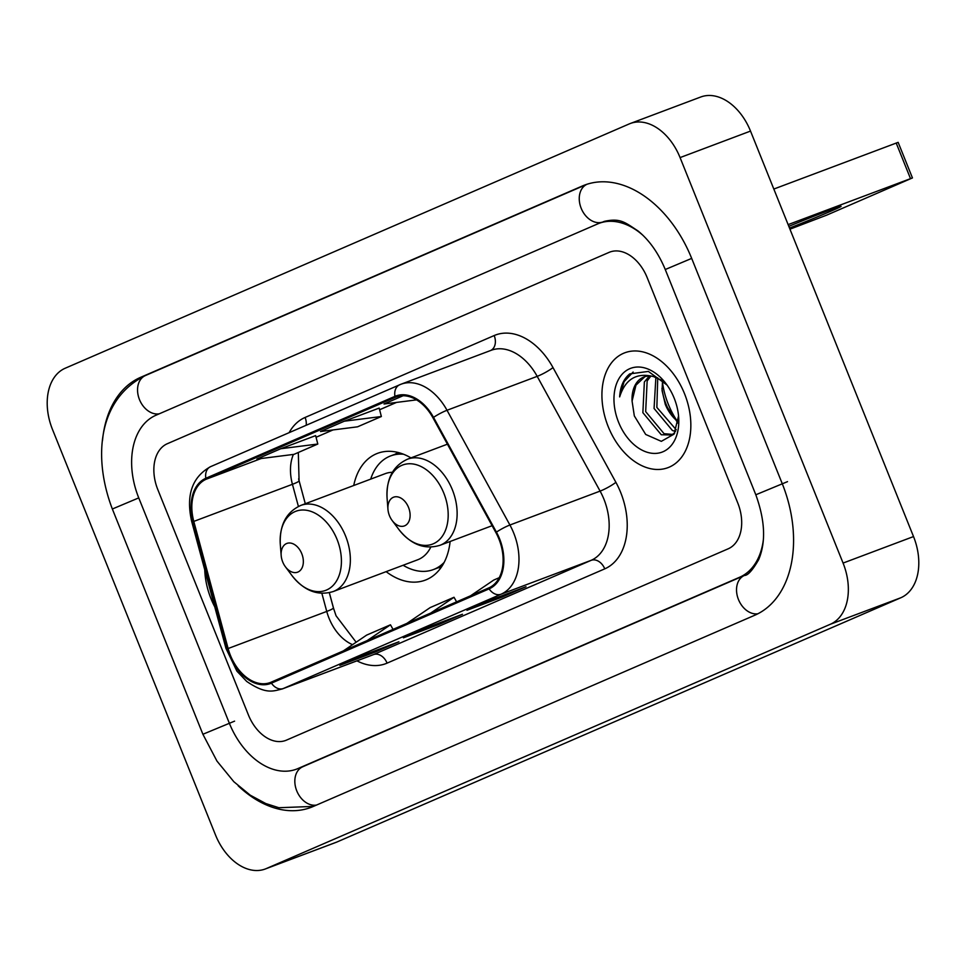 <?xml version="1.0" encoding="UTF-8"?>
<svg xmlns="http://www.w3.org/2000/svg" width="966" height="966" viewBox="0 0 966 966"><rect width="100%" height="100%" fill="white"/><g stroke="black" fill="none" stroke-linecap="round" stroke-linejoin="round"><path stroke-width="1.45" d="M410.948 457.896A67.741 45.861 -110.6 0 0 377.585 453.32A67.741 45.861 -110.6 0 0 353.737 485.5M386.134 571.643A67.741 45.861 -110.6 0 0 425.281 580.131A67.741 45.861 -110.6 0 0 450.12 541.491M684.52 393.705A61.353 41.526 -110.6 0 0 624.785 352.795A61.353 41.526 -110.6 0 0 608.254 426.743A61.353 41.526 -110.6 0 0 667.977 467.653A61.353 41.526 -110.6 0 0 684.52 393.705A61.353 41.526 -110.6 0 0 624.785 352.795A61.353 41.526 -110.6 0 0 608.254 426.743A61.353 41.526 -110.6 0 0 667.977 467.653A61.353 41.526 -110.6 0 0 684.52 393.705M204.744 569.831A61.353 41.526 -110.6 0 0 211.035 598.787A61.353 41.526 -110.6 0 0 214.742 606.841A61.353 41.526 -110.6 0 1 211.035 598.787A61.353 41.526 -110.6 0 1 204.744 569.831M498.903 538.98A40.898 27.688 69.4 0 1 488.736 587.932L271.06 682.213A40.898 27.688 69.4 0 1 270.202 682.551A40.898 27.688 69.4 0 1 228.121 648.524L193.792 521.411A40.898 27.688 69.4 0 1 206.229 479.208L395.323 397.304A40.898 27.688 69.4 0 1 396.181 396.966A40.898 27.688 69.4 0 1 432.961 417.807L495.872 532.556A40.898 27.688 69.4 0 1 498.903 538.98M499.543 538.702A41.924 28.376 -110.6 0 0 496.427 532.121L433.529 417.372A41.924 28.376 -110.6 0 0 394.949 396.35L205.843 478.267A41.924 28.376 -110.6 0 0 193.103 521.507L227.433 648.633A41.924 28.376 -110.6 0 0 271.434 683.155L489.11 588.874A41.924 28.376 -110.6 0 0 499.543 538.702M340.346 665.139A10.228 7.523 -113.4 0 1 340.104 665.248A10.228 7.523 -113.4 0 1 339.851 665.357L375.074 652.098L398.91 641.774L363.687 655.033L339.851 665.357M374.603 650.927L375.074 652.098M467.459 610.077A10.228 7.523 -113.4 0 1 467.218 610.198A10.228 7.523 -113.4 0 1 466.964 610.295L502.187 597.048L526.023 586.724L490.788 599.971L466.964 610.295M501.716 595.865L502.187 597.048M403.909 637.608A10.228 7.523 -113.4 0 1 403.655 637.717A10.228 7.523 -113.4 0 1 403.402 637.826L438.636 624.567L462.46 614.255L427.238 627.502L403.402 637.826M438.153 623.396L438.636 624.567M248.371 714.864A38.35 25.961 -110.6 0 0 285.707 740.439A38.35 25.961 -110.6 0 0 286.504 740.113L728.207 548.797A38.35 25.961 -110.6 0 0 737.734 502.9L647.184 277.628A38.35 25.961 -110.6 0 0 609.848 252.066A38.35 25.961 -110.6 0 0 609.051 252.392L167.347 443.708A38.35 25.961 -110.6 0 0 157.808 489.605L248.371 714.864A38.35 25.961 -110.6 0 0 285.707 740.439A38.35 25.961 -110.6 0 0 286.504 740.113L728.207 548.797A38.35 25.961 -110.6 0 0 737.734 502.9L647.184 277.628A38.35 25.961 -110.6 0 0 609.848 252.066A38.35 25.961 -110.6 0 0 609.051 252.392L167.347 443.708A38.35 25.961 -110.6 0 0 157.808 489.605L248.371 714.864M403.1 395.734L384.033 403.993L416.575 399.876M315.628 435.63L280.756 448.731L256.92 459.055L293.978 454.358L317.802 444.034L315.628 435.618M344.307 421.2L320.47 431.524L357.529 426.827L381.365 416.515L379.179 408.087L344.307 421.2L381.365 416.515M430.776 613.024L454.02 597.266L456.592 601.842M406.94 623.348L430.184 607.59L454.02 597.266M470.502 595.829L493.747 580.059L499.217 577.692M367.225 640.555L390.469 624.797L393.041 629.373M343.389 650.879L366.633 635.109L390.469 624.797M280.756 448.731L317.802 444.034M662.362 381.498A63.913 43.265 -110.6 0 0 668.303 404.247A63.913 43.265 -110.6 0 0 677.033 420.85M642.704 235.1A69.021 46.718 -110.6 0 0 599.041 223.351A69.021 46.718 -110.6 0 0 597.616 223.931L155.912 415.259A69.021 46.718 -110.6 0 0 138.742 497.864L229.304 723.123A69.021 46.718 -110.6 0 0 296.502 769.153A69.021 46.718 -110.6 0 0 297.939 768.562L739.642 577.245A69.021 46.718 -110.6 0 0 763.297 540.223M215.478 834.914A51.126 34.607 -110.6 0 0 265.252 869.002A51.126 34.607 -110.6 0 0 266.314 868.567L830.362 624.253A51.126 34.607 -110.6 0 0 843.077 563.069L680.076 157.591A51.126 34.607 -110.6 0 0 630.291 123.503A51.126 34.607 -110.6 0 0 629.228 123.926L65.181 368.239A51.126 34.607 -110.6 0 0 52.478 429.435L215.478 834.914M265.252 869.002L335.709 842.497A51.126 34.607 -110.6 0 0 336.772 842.074L900.819 597.761A51.126 34.607 -110.6 0 0 913.522 536.565L750.522 131.086A51.126 34.607 -110.6 0 0 700.748 96.998L630.291 123.503M238.167 785.793A109.931 74.406 -110.6 0 0 310.907 807.431A109.931 74.406 -110.6 0 0 313.189 806.501L754.893 615.185A109.931 74.406 -110.6 0 0 782.231 483.628L691.668 258.369A109.931 74.406 -110.6 0 0 584.647 185.074A109.931 74.406 -110.6 0 0 582.353 185.991L140.65 377.32A109.931 74.406 -110.6 0 0 102.493 440.593M298.603 478.895L305.304 503.721M329.334 592.689L333.91 609.618M665.115 403.848A31.95 21.626 -110.6 0 0 665.272 404.247L662.072 390.614L662.543 380.399M661.952 388.344A44.738 30.284 -110.6 0 0 666.129 404.38A44.738 30.284 -110.6 0 0 672.408 416.261M675.608 431.391L672.445 430.534L654.067 408.473L655.89 377.199M676.285 429.834L656.856 407.41L657.737 377.875M674.763 432.973L671.261 435.014L661.263 434.748L642.873 412.675L644.358 382.005L649.261 376.052M672.626 434.398L664.065 433.698L645.674 411.625L647.148 380.954L650.806 376.124M667.035 385.048L648.367 371.415L629.772 373.878C623.638 378.877 620.269 386.557 619.653 396.905C625.292 379.143 636.558 372.357 653.451 376.559A31.95 21.626 -110.6 0 0 643.936 377.006A31.95 21.626 -110.6 0 0 632.078 401.083L635.966 385.156L644.914 376.68M653.451 376.559L663.606 381.123M678.072 423.229L665.248 404.259A31.95 21.626 -110.6 0 0 670.935 414.402A31.95 21.626 -110.6 0 0 678.265 421.816M632.078 401.083L634.324 415.923L645.699 434.459L661.324 441.341L674.027 434.145L678.518 416.105M674.183 398.185A44.738 30.284 -110.6 0 0 666.25 383.961A44.738 30.284 -110.6 0 0 624.857 371.656A44.738 30.284 -110.6 0 0 618.578 422.263A44.738 30.284 -110.6 0 0 656.638 453.344A44.738 30.284 -110.6 0 0 678.639 416.877A44.738 30.284 -110.6 0 0 674.183 398.185M671.962 415.73L668.025 409.113L671.829 415.561M619.653 396.905L624.108 381.655L633.128 372.043M789.512 228.073A40.898 1.002 158.1 0 0 831.303 210.999A40.898 1.002 158.1 0 0 841.072 206.35A40.898 1.002 158.1 0 0 788.824 226.346M773.826 189.046L898.151 142.352L912.447 177.925L788.123 224.619M789.959 229.184L826.715 215.128L912.447 177.925M389.467 515.687A15.335 10.384 -110.6 0 0 392.196 520.553A15.335 10.384 -110.6 0 0 406.384 524.779A15.335 10.384 -110.6 0 0 408.533 507.428A15.335 10.384 -110.6 0 0 395.492 496.765A15.335 10.384 -110.6 0 0 387.946 509.275A15.335 10.384 -110.6 0 0 389.467 515.687M282.7 561.934A15.335 10.384 -110.6 0 0 285.417 566.8A15.335 10.384 -110.6 0 0 299.617 571.027A15.335 10.384 -110.6 0 0 301.766 553.675A15.335 10.384 -110.6 0 0 288.713 543.013A15.335 10.384 -110.6 0 0 281.178 555.522A15.335 10.384 -110.6 0 0 282.7 561.934M392.389 472.289A46.018 31.141 -110.6 0 0 385.229 473.654L300.812 505.411A46.018 31.141 -110.6 0 1 345.611 536.094A46.018 31.141 -110.6 0 1 333.222 591.542L417.638 559.797A46.018 31.141 -110.6 0 0 430.788 547.094M403.112 565.255A60.713 41.091 -110.6 0 0 433.372 569.578A60.713 41.091 -110.6 0 0 444.203 562.345M433.372 569.578L436.898 568.25A60.713 41.091 -110.6 0 0 442.476 565.412M400.214 453.066A60.713 41.091 -110.6 0 0 394.152 454.6L390.626 455.916A60.713 41.091 -110.6 0 0 370.702 479.124M403.534 454.225A60.713 41.091 -110.6 0 0 390.626 455.916M228.121 648.524L326.75 611.43A40.898 27.688 -110.6 0 0 329.02 618.18A40.898 27.688 -110.6 0 0 352.566 644.66M321.871 593.329L326.75 611.43A23.003 2.391 -15.1 0 0 333.391 607.819L336.059 615.789L356.14 642.233M289.136 432.635A63.913 43.265 69.4 0 1 305.087 417.457L494.181 335.552A63.913 43.265 69.4 0 1 552.999 367.587L615.897 482.336A63.913 43.265 69.4 0 1 604.752 568.853L387.076 663.135A12.787 9.406 66.6 0 0 373.504 654.598L591.18 560.316A51.126 34.607 -110.6 0 0 603.895 499.12A51.126 34.607 -110.6 0 0 600.091 491.102L537.193 376.354A51.126 34.607 -110.6 0 0 491.211 350.284L401.035 384.214A51.126 34.607 69.4 0 1 447.017 410.272A12.787 1.944 151.3 0 0 433.529 417.372M387.076 663.135A63.913 43.265 69.4 0 1 356.949 660.853M372.441 655.02A51.126 34.607 -110.6 0 0 373.504 654.598L283.328 688.517A51.126 34.607 69.4 0 1 282.265 688.951L372.441 655.02M552.999 367.587A12.787 1.944 -28.7 0 1 537.193 376.354L447.017 410.272L509.915 525.021A51.126 34.607 69.4 0 1 513.707 533.039A51.126 34.607 69.4 0 1 501.004 594.235A12.787 9.406 -113.4 0 1 489.11 588.874M496.427 532.121A12.787 1.944 151.3 0 1 509.915 525.021L600.091 491.102A12.787 1.944 -28.7 0 0 615.897 482.336M205.843 478.267A12.787 9.406 -113.4 0 1 210.552 466.675L401.035 384.214A51.126 34.607 69.4 0 0 399.972 384.637A12.787 9.406 66.6 0 0 399.646 384.77A12.787 9.406 66.6 0 0 394.949 396.35M193.103 521.507A12.787 1.328 164.9 0 1 191.642 521.29C185.81 495.196 192.125 476.987 210.552 466.675A12.787 9.406 -113.4 0 1 210.866 466.542M227.433 648.633A12.787 1.328 164.9 0 1 225.972 648.415L236.887 671.116L246.704 681.441C266.036 694.566 272.931 691.197 282.265 688.951M271.434 683.155A12.787 9.406 66.6 0 0 283.328 688.517L501.004 594.235L591.18 560.316A12.787 9.406 66.6 0 1 604.752 568.853M490.716 350.477A12.787 9.406 66.6 0 0 494.181 335.552M306.186 425.257A12.787 9.406 66.6 0 0 305.087 417.457M206.229 479.208L261.279 458.5M293.386 454.431A40.898 27.688 -110.6 0 0 292.432 484.304L298.409 506.45M193.792 521.411L292.432 484.304A23.003 2.391 -15.1 0 0 299.074 480.706L305.28 503.721M395.323 397.304L397.038 396.652M396.495 402.424L379.614 409.729M316.063 437.272L332.992 429.942L316.051 437.26M602.893 221.951A20.455 15.045 66.6 0 0 603.4 221.745L604.33 221.371C620.546 217.785 624.99 222.482 637.995 230.922C649.297 240.148 658.389 253.007 665.26 269.514L755.823 494.773C765.096 520.529 766.05 542.143 758.672 559.64C752.574 570.266 747.829 575.543 744.424 575.458L301.79 767.161M316.546 805.052A20.455 15.045 -113.4 0 1 296.405 789.934A20.455 15.045 -113.4 0 1 302.72 766.787M313.395 806.417L278.896 807.721L265.807 803.555L250.242 795.175L233.832 781.711L216.952 761.063L202.896 734.269L234.581 721.143M202.896 734.269L112.346 509.01L138.754 497.888M145.938 375.327A20.455 15.045 66.6 0 0 145.431 375.533A20.455 15.045 66.6 0 0 139.128 398.68A20.455 15.045 66.6 0 0 159.269 413.798M112.346 509.01C92.905 458.162 97.602 399.248 145.431 375.533L587.183 184.192A20.455 15.045 66.6 0 0 587.135 184.204A20.455 15.045 66.6 0 0 581.085 208.04A20.455 15.045 66.6 0 0 602.023 222.228M691.68 258.393L665.26 269.514M787.507 481.648L755.823 494.773M757.827 613.796A20.455 15.045 -113.4 0 1 738.012 598.34A20.455 15.045 -113.4 0 1 744.424 575.458M336.772 842.074L266.314 868.567M750.522 131.086L680.076 157.591M913.522 536.565L843.077 563.069M900.819 597.761L830.362 624.253M145.685 375.424L140.65 377.32M586.978 184.252L582.353 185.991M302.974 766.678L297.939 768.562M744.641 575.362L739.642 577.245M910.491 178.589L896.194 143.016M398.789 529.38A42.275 28.618 -110.6 0 0 437.9 541.008A42.275 28.618 -110.6 0 0 443.829 493.191A42.275 28.618 -110.6 0 0 407.869 463.825A42.275 28.618 -110.6 0 0 387.088 498.287C386.171 478.846 393.005 465.793 407.592 459.164A46.018 31.141 -110.6 0 1 452.39 489.847A46.018 31.141 -110.6 0 1 439.989 545.295C424.642 549.92 410.912 544.607 398.789 529.38L392.196 520.553M285.417 566.8L292.01 575.627A42.275 28.618 -110.6 0 0 331.121 587.256A42.275 28.618 -110.6 0 0 337.062 539.439A42.275 28.618 -110.6 0 0 301.102 510.072A42.275 28.618 -110.6 0 0 280.309 544.534C279.403 525.093 286.238 512.04 300.812 505.411M398.282 452.511A61.281 41.478 -110.6 0 0 395.227 454.165L395.07 454.274M437.803 567.887L437.996 567.863A61.281 41.478 -110.6 0 0 441.377 567.09M191.642 521.29L225.972 648.415M396.543 402.411L379.614 409.753M298.313 452.486L299.074 480.706M329.309 592.701L333.391 607.819M403.655 637.717L427.37 627.453M467.218 610.198L490.921 599.922M340.104 665.248L363.808 654.984M302.382 766.932L296.502 769.153M492.105 525.697L439.989 545.295M447.415 444.179L407.592 459.164M387.946 509.275L387.088 498.287M333.222 591.542C317.874 596.167 304.145 590.854 292.01 575.627M281.178 555.522L280.309 544.534M437.996 567.863L441.208 567.332M395.227 454.165L398.004 452.45"/></g></svg>
